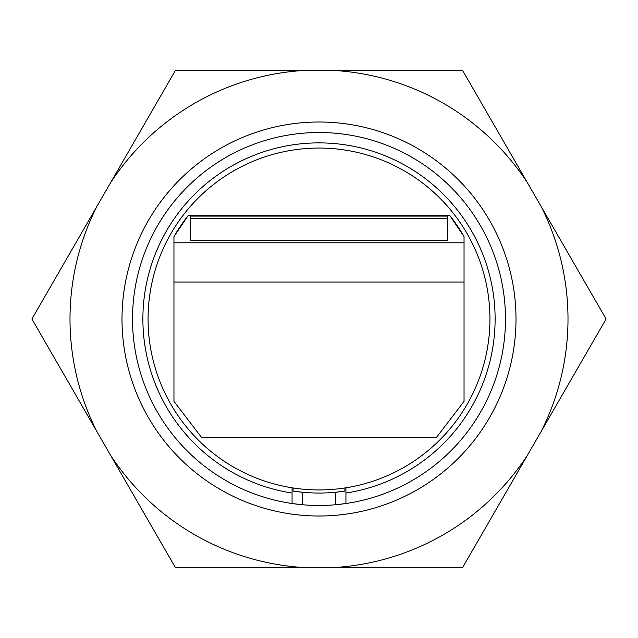 <?xml version="1.0" encoding="UTF-8"?>
<svg xmlns="http://www.w3.org/2000/svg" width="638" height="638" viewBox="0 0 638 638"><rect width="100%" height="100%" fill="white"/><g stroke="black" fill="none" stroke-linecap="round" stroke-linejoin="round"><path stroke-width="0.96" d="M190.539 240.199L190.539 216.091L447.461 216.091L447.461 240.199L190.539 240.199L190.539 218.539L447.461 218.539L447.461 240.199M148.064 319A170.936 170.936 0 0 0 404.468 467.04A170.936 170.936 0 0 0 404.468 170.968A170.936 170.936 0 0 0 148.064 319M173.959 236.634A166.797 166.797 0 0 1 188.282 215.405L173.959 236.634L173.959 282.06L464.041 282.06L464.041 242.799L173.959 242.799M449.718 215.405A166.797 166.797 0 0 1 464.041 236.634L449.718 215.405L188.282 215.405M464.041 282.06L464.041 401.366L436.424 437.461L201.576 437.461L173.959 401.366L173.959 282.06M464.041 236.634L464.041 242.799M292.068 493.046L292.068 503.518A186.479 186.479 0 0 1 162.196 218.068A186.479 186.479 0 0 1 475.804 218.068A186.479 186.479 0 0 1 345.932 503.518L335.572 504.738A186.479 186.479 0 0 0 345.932 503.518L345.932 493.046A176.12 176.12 0 0 0 466.817 223.252A176.12 176.12 0 0 0 171.183 223.252A176.12 176.12 0 0 0 292.068 493.046L292.068 487.799M345.932 493.046L345.932 487.799M302.428 492.257L302.428 504.738L292.068 503.518A186.479 186.479 0 0 0 335.572 504.738L335.572 492.257M334.543 492.353L344.903 491.108A174.046 174.046 0 0 1 293.097 491.108L303.457 492.353M344.903 491.108L344.903 487.966M293.097 487.966L293.097 491.108M110.43 455.022L175.45 567.637L462.55 567.637L606.1 319L462.55 70.363L175.45 70.363L96.92 206.385A249.003 249.003 0 0 0 96.92 431.615L110.43 455.022A249.003 249.003 0 0 0 305.482 567.637M332.518 567.637A249.003 249.003 0 0 0 527.57 455.022M541.08 431.615A249.003 249.003 0 0 0 541.08 206.385M527.57 182.978A249.003 249.003 0 0 0 332.518 70.363M96.92 206.385L31.9 319L96.92 431.615M305.482 70.363A249.003 249.003 0 0 0 110.43 182.978M319 516.006A197.006 197.006 0 0 1 148.391 220.501A197.006 197.006 0 0 1 489.609 220.501A197.006 197.006 0 0 1 319 516.006"/></g></svg>
